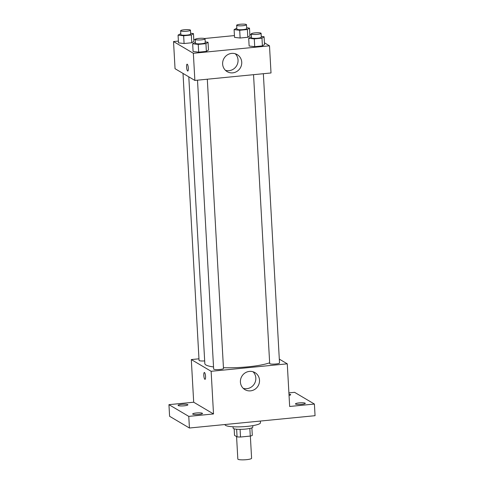 <?xml version="1.0" encoding="UTF-8"?>
<svg xmlns="http://www.w3.org/2000/svg" width="484" height="484" viewBox="0 0 484 484"><rect width="100%" height="100%" fill="white"/><g stroke="black" fill="none" stroke-linecap="round" stroke-linejoin="round"><path stroke-width="0.73" d="M236.573 436.58L237.826 459.032A6.897 1.156 -3.2 0 0 244.777 459.8A6.897 1.156 -3.2 0 0 251.595 458.263L250.355 436.054M249.847 428.431L250.276 436.072L240.512 437.028A9.359 1.567 -3.2 0 1 237.069 436.877L234.522 435.37L234.159 428.83M250.276 436.072A9.359 1.567 -3.2 0 0 252.297 435.382L251.874 427.844M252.733 425.66L252.811 427.069A9.849 1.652 176.8 0 1 243.071 429.272A9.849 1.652 176.8 0 1 233.143 428.171L233.064 426.761M240.082 429.356L240.512 437.028M236.64 429.229L237.069 436.877M225.042 424.522L225.054 424.734A17.733 2.971 -3.2 0 0 242.926 426.713A17.733 2.971 -3.2 0 0 260.459 422.75L260.368 421.056M288.9 392.881L294.575 392.324L314.406 404.049L315.054 415.689L189.425 428.013L169.594 416.288L168.946 404.654L193.691 402.222L191.307 359.564L198.966 358.813M288.972 394.188A4.925 0.829 176.8 0 1 290.69 394.714A4.925 0.829 176.8 0 1 289.045 395.434M299.13 402.894A4.925 0.829 176.8 0 1 305.283 403.347A4.925 0.829 176.8 0 1 301.605 404.358A4.925 0.829 176.8 0 1 295.452 403.898A4.925 0.829 176.8 0 1 299.13 402.894M314.406 404.049L289.662 406.481L287.272 363.823L211.133 371.295L213.517 413.953L188.772 416.379L189.425 428.013M259.509 380.194A9.88 9.45 -59.4 0 1 254.856 389.324A9.88 9.45 -59.4 0 1 244.934 389.638A9.88 9.45 -59.4 0 1 241.831 376.322A9.88 9.45 -59.4 0 1 254.995 372.626A9.88 9.45 -59.4 0 1 259.509 380.194M188.772 416.379L168.946 404.654M196.341 412.979A4.925 0.829 176.8 0 1 202.493 413.439A4.925 0.829 176.8 0 1 198.815 414.443A4.925 0.829 176.8 0 1 192.662 413.989A4.925 0.829 176.8 0 1 196.341 412.979M181.742 404.346A4.925 0.829 176.8 0 1 187.901 404.805A4.925 0.829 176.8 0 1 184.222 405.81A4.925 0.829 176.8 0 1 178.064 405.356A4.925 0.829 176.8 0 1 181.742 404.346M213.517 413.953L193.691 402.222M188.796 76.841L204.829 363.617A34.515 5.79 -3.2 0 0 213.535 366.945M223.439 367.701A34.515 5.79 -3.2 0 0 269.649 362.788M211.133 371.295L191.307 359.564M279.304 359.11L287.272 363.823M197.502 80.175L213.65 369.032A4.925 0.829 -3.2 0 0 218.611 369.582A4.925 0.829 -3.2 0 0 223.487 368.481L207.309 79.213M183.012 73.417L199.057 360.399A4.925 0.829 -3.2 0 0 204.678 360.907M263.35 73.713L279.522 362.982A4.925 0.829 176.8 0 1 275.257 364.047A4.925 0.829 176.8 0 1 269.848 363.726A4.925 0.829 176.8 0 1 269.691 363.532L253.537 74.675M205.022 379.335A3.449 0.823 84.4 0 1 204.871 379.299A3.449 0.823 84.4 0 1 203.831 375.687A3.449 0.823 84.4 0 1 204.345 372.474A3.449 0.823 84.4 0 1 205.5 375.826A3.449 0.823 84.4 0 1 205.016 379.335A3.449 0.823 84.4 0 1 204.871 379.299A3.449 0.823 84.4 0 1 203.837 375.693A3.449 0.823 84.4 0 1 204.345 372.474M253.017 371.754A9.88 9.45 -59.4 0 1 255.824 378.01A9.88 9.45 -59.4 0 1 243.216 388.325M264.427 42.816L269.497 45.817L271.016 72.963L194.871 80.435L175.045 68.704L173.526 41.557L178.402 41.08M193.788 39.567L195.221 39.428M204.55 38.514L234.438 35.58M205.228 41.914L208.047 42.241L208.483 49.997L206.372 51.401L198.676 52.157L193.092 51.51L192.662 43.754L195.385 42.29M246.671 27.782L249.49 28.108L249.925 35.864L247.814 37.268L240.124 38.024L234.54 37.377L234.105 29.621L236.827 28.157M269.497 45.817L193.352 53.288L173.526 41.557M249.835 34.182L251.323 35.066M190.629 33.281L193.455 33.608L193.884 41.364L191.773 42.767L184.083 43.524L178.499 42.876L178.07 35.12L180.786 33.656M261.263 36.415L264.089 36.742L264.518 44.498L262.407 45.901L254.717 46.658L249.133 46.01L248.703 38.254L251.42 36.79M193.352 53.288L194.871 80.435M241.734 62.188A9.88 9.45 -59.4 0 1 237.075 71.317A9.88 9.45 -59.4 0 1 227.153 71.632A9.88 9.45 -59.4 0 1 224.05 58.31A9.88 9.45 -59.4 0 1 237.214 54.619A9.88 9.45 -59.4 0 1 241.734 62.188M187.786 71.039A3.449 0.823 84.4 0 1 187.635 71.003A3.449 0.823 84.4 0 1 186.594 67.391A3.449 0.823 84.4 0 1 187.108 64.178A3.449 0.823 84.4 0 1 188.264 67.53A3.449 0.823 84.4 0 1 187.78 71.039A3.449 0.823 84.4 0 1 187.635 71.003A3.449 0.823 84.4 0 1 186.6 67.397A3.449 0.823 84.4 0 1 187.108 64.178M235.242 53.748A9.88 9.45 -59.4 0 1 238.043 60.004A9.88 9.45 -59.4 0 1 225.441 70.319M264.089 36.742L261.977 38.145L254.281 38.901L248.703 38.254M251.256 33.892L251.474 37.77A4.925 0.829 -3.2 0 0 256.441 38.321A4.925 0.829 -3.2 0 0 261.312 37.22L261.094 33.342A4.925 0.829 -3.2 0 0 260.937 33.154A4.925 0.829 -3.2 0 0 255.528 32.833A4.925 0.829 -3.2 0 0 251.256 33.892A4.925 0.829 -3.2 0 0 256.224 34.443A4.925 0.829 -3.2 0 0 261.094 33.342M264.518 44.498L262.407 45.901L254.717 46.658L249.133 46.01M261.977 38.145L262.407 45.901M254.281 38.901L254.717 46.658M208.047 42.241L205.936 43.645L198.24 44.401L192.662 43.754M195.221 39.392L195.439 43.27A4.925 0.829 -3.2 0 0 200.4 43.82A4.925 0.829 -3.2 0 0 205.27 42.719L205.053 38.841A4.925 0.829 -3.2 0 0 204.895 38.653A4.925 0.829 -3.2 0 0 199.493 38.333A4.925 0.829 -3.2 0 0 195.221 39.392A4.925 0.829 -3.2 0 0 200.182 39.942A4.925 0.829 -3.2 0 0 205.053 38.841M208.483 49.997L206.372 51.401L198.676 52.157L193.092 51.51M205.936 43.645L206.372 51.401M198.24 44.401L198.676 52.157M249.49 28.108L247.378 29.512L239.689 30.268L234.105 29.621M236.664 25.259L236.882 29.137A4.925 0.829 -3.2 0 0 241.843 29.687A4.925 0.829 -3.2 0 0 246.719 28.586L246.501 24.708A4.925 0.829 -3.2 0 0 246.344 24.521A4.925 0.829 -3.2 0 0 240.935 24.2A4.925 0.829 -3.2 0 0 236.664 25.259A4.925 0.829 -3.2 0 0 241.631 25.809A4.925 0.829 -3.2 0 0 246.501 24.708M249.925 35.864L247.814 37.268L240.124 38.024L234.54 37.377M247.378 29.512L247.814 37.268M239.689 30.268L240.124 38.024M193.455 33.608L191.343 35.011L183.648 35.768L178.07 35.12M180.629 30.758L180.841 34.636A4.925 0.829 -3.2 0 0 185.808 35.187A4.925 0.829 -3.2 0 0 190.678 34.086L190.46 30.208A4.925 0.829 -3.2 0 0 190.303 30.02A4.925 0.829 -3.2 0 0 184.894 29.699A4.925 0.829 -3.2 0 0 180.629 30.758A4.925 0.829 -3.2 0 0 185.59 31.309A4.925 0.829 -3.2 0 0 190.46 30.208M193.884 41.364L191.773 42.767L184.083 43.524L178.499 42.876M191.343 35.011L191.773 42.767M183.648 35.768L184.083 43.524"/></g></svg>
